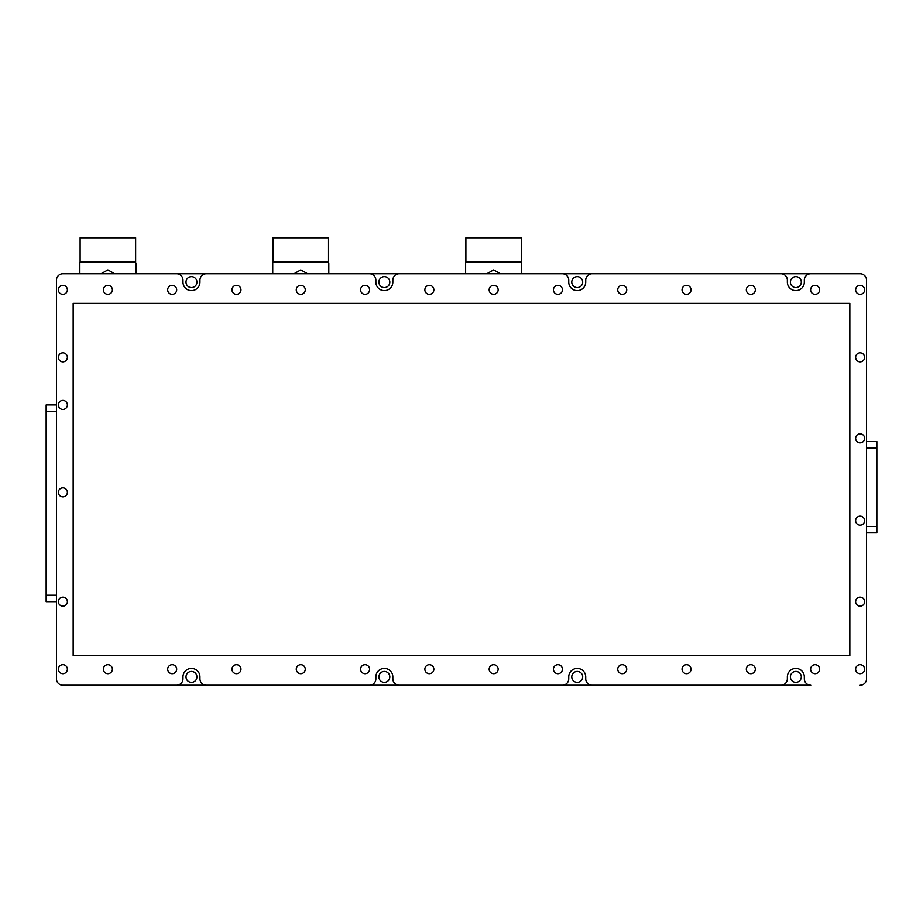 <?xml version="1.0" encoding="UTF-8"?>
<svg xmlns="http://www.w3.org/2000/svg" width="923" height="923" viewBox="0 0 923 923"><rect width="100%" height="100%" fill="white"/><g stroke="black" fill="none" stroke-linecap="round" stroke-linejoin="round"><path stroke-width="1.38" d="M790.376 282.115A5.469 5.469 0 0 0 795.834 287.584A5.469 5.469 0 0 0 801.302 282.115A5.469 5.469 0 0 0 795.834 276.646A5.469 5.469 0 0 0 790.376 282.115M571.764 282.115A5.469 5.469 0 0 0 577.233 287.584A5.469 5.469 0 0 0 582.701 282.115A5.469 5.469 0 0 0 577.233 276.646A5.469 5.469 0 0 0 571.764 282.115M378.88 282.115A5.469 5.469 0 0 0 384.349 287.584A5.469 5.469 0 0 0 389.806 282.115A5.469 5.469 0 0 0 384.349 276.646A5.469 5.469 0 0 0 378.88 282.115M185.996 282.115A5.469 5.469 0 0 0 191.453 287.584A5.469 5.469 0 0 0 196.922 282.115A5.469 5.469 0 0 0 191.453 276.646A5.469 5.469 0 0 0 185.996 282.115M185.996 676.894A5.469 5.469 0 0 0 191.453 682.351A5.469 5.469 0 0 0 196.922 676.894A5.469 5.469 0 0 0 191.453 671.425A5.469 5.469 0 0 0 185.996 676.894M378.88 676.894A5.469 5.469 0 0 0 384.349 682.351A5.469 5.469 0 0 0 389.806 676.894A5.469 5.469 0 0 0 384.349 671.425A5.469 5.469 0 0 0 378.88 676.894M571.764 676.894A5.469 5.469 0 0 0 577.233 682.351A5.469 5.469 0 0 0 582.701 676.894A5.469 5.469 0 0 0 577.233 671.425A5.469 5.469 0 0 0 571.764 676.894M790.376 676.894A5.469 5.469 0 0 0 795.834 682.351A5.469 5.469 0 0 0 801.302 676.894A5.469 5.469 0 0 0 795.834 671.425A5.469 5.469 0 0 0 790.376 676.894M56.441 601.669L46.15 601.669L46.15 595.231L56.441 595.231M56.441 404.92L46.15 404.92L46.15 595.231M62.868 685.247L810.752 685.247A6.426 6.426 0 0 1 804.325 678.82L804.325 676.894A8.492 8.492 0 0 0 795.834 668.402A8.492 8.492 0 0 0 787.354 676.894L787.354 678.82A6.426 6.426 0 0 1 780.916 685.247L592.151 685.247A6.426 6.426 0 0 1 585.724 678.82L585.724 676.894A8.492 8.492 0 0 0 577.233 668.402A8.492 8.492 0 0 0 568.741 676.894L568.741 678.82A6.426 6.426 0 0 1 562.315 685.247L399.267 685.247A6.426 6.426 0 0 1 392.829 678.82L392.829 676.894A8.492 8.492 0 0 0 384.349 668.402A8.492 8.492 0 0 0 375.857 676.894L375.857 678.82A6.426 6.426 0 0 1 369.431 685.247L206.371 685.247A6.426 6.426 0 0 1 199.945 678.82L199.945 676.894A8.492 8.492 0 0 0 191.453 668.402A8.492 8.492 0 0 0 182.973 676.894L182.973 678.82A6.426 6.426 0 0 1 176.547 685.247L62.868 685.247A6.426 6.426 0 0 1 56.441 678.82A6.426 6.426 0 0 0 62.868 685.247M860.132 273.762L62.868 273.762A6.426 6.426 0 0 0 56.441 280.188L56.441 678.82L56.441 280.188A6.426 6.426 0 0 1 62.868 273.762L176.547 273.762A6.426 6.426 0 0 1 182.973 280.188L182.973 282.115A8.492 8.492 0 0 0 191.453 290.607A8.492 8.492 0 0 0 199.945 282.115L199.945 280.188A6.426 6.426 0 0 1 206.371 273.762L369.431 273.762A6.426 6.426 0 0 1 375.857 280.188L375.857 282.115A8.492 8.492 0 0 0 384.349 290.607A8.492 8.492 0 0 0 392.829 282.115L392.829 280.188A6.426 6.426 0 0 1 399.267 273.762L562.315 273.762A6.426 6.426 0 0 1 568.741 280.188L568.741 282.115A8.492 8.492 0 0 0 577.233 290.607A8.492 8.492 0 0 0 585.724 282.115L585.724 280.188A6.426 6.426 0 0 1 592.151 273.762L780.916 273.762A6.426 6.426 0 0 1 787.354 280.188L787.354 282.115A8.492 8.492 0 0 0 795.834 290.607A8.492 8.492 0 0 0 804.325 282.115L804.325 280.188A6.426 6.426 0 0 1 810.752 273.762L860.132 273.762A6.426 6.426 0 0 1 866.559 280.188L866.559 678.82L866.559 280.188M876.85 532.871L866.559 532.871L876.85 532.871L876.85 441.563L866.559 441.563M135.635 261.797L135.635 237.753L80.116 237.753L80.116 261.797L135.635 261.797L135.912 273.762L135.912 263.136M114.717 273.762L107.876 269.897L101.034 273.762M79.84 273.762L79.84 263.136L79.84 273.762M521.403 261.797L521.403 237.753L465.884 237.753L465.884 261.797L521.403 261.797L521.68 273.762L521.68 263.136M500.485 273.762L493.643 269.897L486.802 273.762M465.619 273.762L465.619 263.136L465.619 273.762M328.519 261.797L328.519 237.753L273 237.753L273 261.797L328.519 261.797L328.796 273.762L328.796 263.136M307.601 273.762L300.76 269.897L293.918 273.762M272.723 273.762L272.723 263.136L272.723 273.762M815.124 294.333A4.5 4.5 0 0 0 819.624 289.834A4.5 4.5 0 0 0 815.124 285.334A4.5 4.5 0 0 0 810.625 289.834A4.5 4.5 0 0 0 815.124 294.333M750.826 294.333A4.5 4.5 0 0 0 755.326 289.834A4.5 4.5 0 0 0 750.826 285.334A4.5 4.5 0 0 0 746.326 289.834A4.5 4.5 0 0 0 750.826 294.333M686.539 294.333A4.5 4.5 0 0 0 691.039 289.834A4.5 4.5 0 0 0 686.539 285.334A4.5 4.5 0 0 0 682.039 289.834A4.5 4.5 0 0 0 686.539 294.333M622.24 294.333A4.5 4.5 0 0 0 626.74 289.834A4.5 4.5 0 0 0 622.24 285.334A4.5 4.5 0 0 0 617.741 289.834A4.5 4.5 0 0 0 622.24 294.333M557.942 294.333A4.5 4.5 0 0 0 562.442 289.834A4.5 4.5 0 0 0 557.942 285.334A4.5 4.5 0 0 0 553.442 289.834A4.5 4.5 0 0 0 557.942 294.333M493.643 294.333A4.5 4.5 0 0 0 498.143 289.834A4.5 4.5 0 0 0 493.643 285.334A4.5 4.5 0 0 0 489.144 289.834A4.5 4.5 0 0 0 493.643 294.333M429.357 294.333A4.5 4.5 0 0 0 433.856 289.834A4.5 4.5 0 0 0 429.357 285.334A4.5 4.5 0 0 0 424.857 289.834A4.5 4.5 0 0 0 429.357 294.333M365.058 294.333A4.5 4.5 0 0 0 369.558 289.834A4.5 4.5 0 0 0 365.058 285.334A4.5 4.5 0 0 0 360.558 289.834A4.5 4.5 0 0 0 365.058 294.333M300.76 294.333A4.5 4.5 0 0 0 305.259 289.834A4.5 4.5 0 0 0 300.76 285.334A4.5 4.5 0 0 0 296.26 289.834A4.5 4.5 0 0 0 300.76 294.333M236.461 294.333A4.5 4.5 0 0 0 240.961 289.834A4.5 4.5 0 0 0 236.461 285.334A4.5 4.5 0 0 0 231.961 289.834A4.5 4.5 0 0 0 236.461 294.333M172.174 294.333A4.5 4.5 0 0 0 176.674 289.834A4.5 4.5 0 0 0 172.174 285.334A4.5 4.5 0 0 0 167.674 289.834A4.5 4.5 0 0 0 172.174 294.333M107.876 294.333A4.5 4.5 0 0 0 112.375 289.834A4.5 4.5 0 0 0 107.876 285.334A4.5 4.5 0 0 0 103.376 289.834A4.5 4.5 0 0 0 107.876 294.333M62.868 294.333A4.5 4.5 0 0 0 67.367 289.834A4.5 4.5 0 0 0 62.868 285.334A4.5 4.5 0 0 0 58.368 289.834A4.5 4.5 0 0 0 62.868 294.333M62.868 361.839A4.5 4.5 0 0 0 67.367 357.339A4.5 4.5 0 0 0 62.868 352.84A4.5 4.5 0 0 0 58.368 357.339A4.5 4.5 0 0 0 62.868 361.839M62.868 409.42A4.5 4.5 0 0 0 67.367 404.92A4.5 4.5 0 0 0 62.868 400.42A4.5 4.5 0 0 0 58.368 404.92A4.5 4.5 0 0 0 62.868 409.42M62.868 496.862A4.5 4.5 0 0 0 67.367 492.363A4.5 4.5 0 0 0 62.868 487.863A4.5 4.5 0 0 0 58.368 492.363A4.5 4.5 0 0 0 62.868 496.862M62.868 606.169A4.5 4.5 0 0 0 67.367 601.669A4.5 4.5 0 0 0 62.868 597.169A4.5 4.5 0 0 0 58.368 601.669A4.5 4.5 0 0 0 62.868 606.169M62.868 673.675A4.5 4.5 0 0 0 67.367 669.175A4.5 4.5 0 0 0 62.868 664.675A4.5 4.5 0 0 0 58.368 669.175A4.5 4.5 0 0 0 62.868 673.675M107.876 673.675A4.5 4.5 0 0 0 112.375 669.175A4.5 4.5 0 0 0 107.876 664.675A4.5 4.5 0 0 0 103.376 669.175A4.5 4.5 0 0 0 107.876 673.675M172.174 673.675A4.5 4.5 0 0 0 176.674 669.175A4.5 4.5 0 0 0 172.174 664.675A4.5 4.5 0 0 0 167.674 669.175A4.5 4.5 0 0 0 172.174 673.675M236.461 673.675A4.5 4.5 0 0 0 240.961 669.175A4.5 4.5 0 0 0 236.461 664.675A4.5 4.5 0 0 0 231.961 669.175A4.5 4.5 0 0 0 236.461 673.675M300.76 673.675A4.5 4.5 0 0 0 305.259 669.175A4.5 4.5 0 0 0 300.76 664.675A4.5 4.5 0 0 0 296.26 669.175A4.5 4.5 0 0 0 300.76 673.675M365.058 673.675A4.5 4.5 0 0 0 369.558 669.175A4.5 4.5 0 0 0 365.058 664.675A4.5 4.5 0 0 0 360.558 669.175A4.5 4.5 0 0 0 365.058 673.675M429.357 673.675A4.5 4.5 0 0 0 433.856 669.175A4.5 4.5 0 0 0 429.357 664.675A4.5 4.5 0 0 0 424.857 669.175A4.5 4.5 0 0 0 429.357 673.675M493.643 673.675A4.5 4.5 0 0 0 498.143 669.175A4.5 4.5 0 0 0 493.643 664.675A4.5 4.5 0 0 0 489.144 669.175A4.5 4.5 0 0 0 493.643 673.675M557.942 673.675A4.5 4.5 0 0 0 562.442 669.175A4.5 4.5 0 0 0 557.942 664.675A4.5 4.5 0 0 0 553.442 669.175A4.5 4.5 0 0 0 557.942 673.675M622.24 673.675A4.5 4.5 0 0 0 626.74 669.175A4.5 4.5 0 0 0 622.24 664.675A4.5 4.5 0 0 0 617.741 669.175A4.5 4.5 0 0 0 622.24 673.675M686.539 673.675A4.5 4.5 0 0 0 691.039 669.175A4.5 4.5 0 0 0 686.539 664.675A4.5 4.5 0 0 0 682.039 669.175A4.5 4.5 0 0 0 686.539 673.675M750.826 673.675A4.5 4.5 0 0 0 755.326 669.175A4.5 4.5 0 0 0 750.826 664.675A4.5 4.5 0 0 0 746.326 669.175A4.5 4.5 0 0 0 750.826 673.675M815.124 673.675A4.5 4.5 0 0 0 819.624 669.175A4.5 4.5 0 0 0 815.124 664.675A4.5 4.5 0 0 0 810.625 669.175A4.5 4.5 0 0 0 815.124 673.675M860.132 673.675A4.5 4.5 0 0 0 864.632 669.175A4.5 4.5 0 0 0 860.132 664.675A4.5 4.5 0 0 0 855.633 669.175A4.5 4.5 0 0 0 860.132 673.675M860.132 606.169A4.5 4.5 0 0 0 864.632 601.669A4.5 4.5 0 0 0 860.132 597.169A4.5 4.5 0 0 0 855.633 601.669A4.5 4.5 0 0 0 860.132 606.169M860.132 525.152A4.5 4.5 0 0 0 864.632 520.653A4.5 4.5 0 0 0 860.132 516.153A4.5 4.5 0 0 0 855.633 520.653A4.5 4.5 0 0 0 860.132 525.152M860.132 442.855A4.5 4.5 0 0 0 864.632 438.356A4.5 4.5 0 0 0 860.132 433.856A4.5 4.5 0 0 0 855.633 438.356A4.5 4.5 0 0 0 860.132 442.855M860.132 361.839A4.5 4.5 0 0 0 864.632 357.339A4.5 4.5 0 0 0 860.132 352.84A4.5 4.5 0 0 0 855.633 357.339A4.5 4.5 0 0 0 860.132 361.839M860.132 294.333A4.5 4.5 0 0 0 864.632 289.834A4.5 4.5 0 0 0 860.132 285.334A4.5 4.5 0 0 0 855.633 289.834A4.5 4.5 0 0 0 860.132 294.333M849.841 655.676L849.841 303.332L73.159 303.332L73.159 655.676L849.841 655.676M866.559 678.82A6.426 6.426 0 0 1 860.132 685.247M56.441 411.346L46.15 411.346M876.85 448.001L866.559 448.001M866.559 526.433L876.85 526.433M80.116 261.797L79.84 263.136M465.884 261.797L465.619 263.136M273 261.797L272.723 263.136"/></g></svg>
